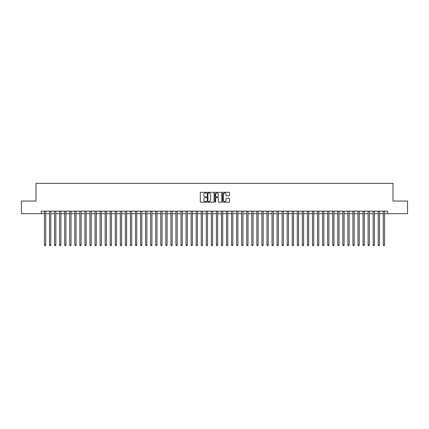 <?xml version="1.0" encoding="UTF-8"?>
<svg xmlns="http://www.w3.org/2000/svg" width="429" height="429" viewBox="0 0 429 429"><rect width="100%" height="100%" fill="white"/><g stroke="black" fill="none" stroke-linecap="round" stroke-linejoin="round"><path stroke-width="0.64" d="M206.408 192.637A0.349 0.349 0 0 0 206.059 192.294L200.788 192.294A0.499 0.499 0 0 0 200.289 192.787L200.289 201.721A0.499 0.499 0 0 0 200.788 202.22L206.059 202.22A0.349 0.349 0 0 0 206.408 201.871A0.349 0.349 0 0 0 206.059 201.523L205.378 201.523A1.587 1.587 0 0 1 203.791 199.935L203.791 199.19A1.587 1.587 0 0 1 205.378 197.603L206.059 197.603A0.349 0.349 0 0 0 206.408 197.254A0.349 0.349 0 0 0 206.059 196.906L205.378 196.906A1.587 1.587 0 0 1 203.791 195.318L203.791 194.573A1.587 1.587 0 0 1 205.378 192.986L206.059 192.986A0.349 0.349 0 0 0 206.408 192.637M229.006 195.79A0.499 0.499 0 0 0 229.504 195.297L229.504 192.787A0.499 0.499 0 0 0 229.006 192.294L223.15 192.294A0.499 0.499 0 0 0 222.651 192.787L222.651 201.721A0.499 0.499 0 0 0 223.15 202.22L229.006 202.22A0.499 0.499 0 0 0 229.504 201.721L229.504 198.697A0.499 0.499 0 0 0 229.006 198.198L226.501 198.198A0.499 0.499 0 0 0 226.003 198.697L226.003 200.198A1.33 1.33 0 0 1 224.678 201.523A1.33 1.33 0 0 1 223.348 200.198L223.348 194.316A1.33 1.33 0 0 1 224.678 192.986A1.33 1.33 0 0 1 226.003 194.316L226.003 195.297A0.499 0.499 0 0 0 226.501 195.79L229.006 195.79M41.297 213.69L21.45 213.69L21.45 201.051L35.988 201.051L35.988 183.349L393.012 183.349L393.012 201.051L407.55 201.051L407.55 213.69L387.703 213.69L387.703 211.165L41.297 211.165L41.297 213.69L44.46 213.69M214.066 192.787A0.499 0.499 0 0 0 213.567 192.294L207.711 192.294A0.499 0.499 0 0 0 207.218 192.787L207.218 201.721A0.499 0.499 0 0 0 207.711 202.22L213.567 202.22A0.499 0.499 0 0 0 214.066 201.721L214.066 192.787M215.433 192.294L221.289 192.294A0.499 0.499 0 0 1 221.782 192.787L221.782 201.721A0.499 0.499 0 0 1 221.289 202.22L218.779 202.22A0.499 0.499 0 0 1 218.286 201.721L218.286 198.101A0.499 0.499 0 0 0 217.787 197.603L216.125 197.603A0.499 0.499 0 0 0 215.631 198.101L215.631 201.871A0.349 0.349 0 0 1 215.283 202.22A0.349 0.349 0 0 1 214.934 201.871L214.934 192.787A0.499 0.499 0 0 1 215.433 192.294M45.726 213.69L49.517 213.69M50.783 213.69L54.574 213.69M55.84 213.69L59.631 213.69M60.897 213.69L64.688 213.69M65.953 213.69L69.745 213.69M71.01 213.69L74.802 213.69M76.067 213.69L79.858 213.69M81.124 213.69L84.915 213.69M86.181 213.69L89.972 213.69M91.238 213.69L95.029 213.69M96.294 213.69L100.086 213.69M101.351 213.69L105.143 213.69M106.408 213.69L110.199 213.69M111.465 213.69L115.256 213.69M116.522 213.69L120.313 213.69M121.579 213.69L125.37 213.69M126.635 213.69L130.427 213.69M131.692 213.69L135.484 213.69M136.749 213.69L140.54 213.69M141.806 213.69L145.597 213.69M146.863 213.69L150.654 213.69M151.92 213.69L155.711 213.69M156.976 213.69L160.768 213.69M162.033 213.69L165.825 213.69M167.09 213.69L170.881 213.69M172.147 213.69L175.938 213.69M177.204 213.69L180.995 213.69M182.261 213.69L186.052 213.69M187.317 213.69L191.114 213.69M192.374 213.69L196.171 213.69M197.431 213.69L201.228 213.69M202.488 213.69L206.285 213.69M207.545 213.69L211.341 213.69M212.602 213.69L216.398 213.69M217.659 213.69L221.455 213.69M222.715 213.69L226.512 213.69M227.772 213.69L231.569 213.69M232.829 213.69L236.626 213.69M237.886 213.69L241.683 213.69M242.948 213.69L246.739 213.69M248.005 213.69L251.796 213.69M253.062 213.69L256.853 213.69M258.119 213.69L261.91 213.69M263.175 213.69L266.967 213.69M268.232 213.69L272.024 213.69M273.289 213.69L277.08 213.69M278.346 213.69L282.137 213.69M283.403 213.69L287.194 213.69M288.46 213.69L292.251 213.69M293.516 213.69L297.308 213.69M298.573 213.69L302.365 213.69M303.63 213.69L307.421 213.69M308.687 213.69L312.478 213.69M313.744 213.69L317.535 213.69M318.801 213.69L322.592 213.69M323.857 213.69L327.649 213.69M328.914 213.69L332.706 213.69M333.971 213.69L337.762 213.69M339.028 213.69L342.819 213.69M344.085 213.69L347.876 213.69M349.142 213.69L352.933 213.69M354.198 213.69L357.99 213.69M359.255 213.69L363.047 213.69M364.312 213.69L368.103 213.69M369.369 213.69L373.16 213.69M374.426 213.69L378.217 213.69M379.483 213.69L383.274 213.69M384.54 213.69L387.703 213.69M208.258 192.986A0.349 0.349 0 0 0 207.909 193.334L207.909 201.18A0.349 0.349 0 0 0 208.258 201.523L208.977 201.523A1.587 1.587 0 0 0 210.564 199.935L210.564 194.573A1.587 1.587 0 0 0 208.977 192.986L208.258 192.986M218.286 194.337A1.33 1.33 0 0 0 216.956 193.012A1.33 1.33 0 0 0 215.631 194.337L215.631 196.412A0.499 0.499 0 0 0 216.125 196.906L217.787 196.906A0.499 0.499 0 0 0 218.286 196.412L218.286 194.337M45.726 211.165L45.726 244.991L44.46 244.991L44.46 211.165M45.726 244.991L45.345 245.651L44.836 245.651L44.46 244.991M50.783 211.165L50.783 244.991L49.517 244.991L49.517 211.165M50.783 244.991L50.402 245.651L49.898 245.651L49.517 244.991M55.84 211.165L55.84 244.991L54.574 244.991L54.574 211.165M55.84 244.991L55.459 245.651L54.955 245.651L54.574 244.991M60.897 211.165L60.897 244.991L59.631 244.991L59.631 211.165M60.897 244.991L60.516 245.651L60.012 245.651L59.631 244.991M65.953 211.165L65.953 244.991L64.688 244.991L64.688 211.165M65.953 244.991L65.573 245.651L65.069 245.651L64.688 244.991M71.01 211.165L71.01 244.991L69.745 244.991L69.745 211.165M71.01 244.991L70.629 245.651L70.125 245.651L69.745 244.991M76.067 211.165L76.067 244.991L74.802 244.991L74.802 211.165M76.067 244.991L75.686 245.651L75.182 245.651L74.802 244.991M81.124 211.165L81.124 244.991L79.858 244.991L79.858 211.165M81.124 244.991L80.743 245.651L80.239 245.651L79.858 244.991M86.181 211.165L86.181 244.991L84.915 244.991L84.915 211.165M86.181 244.991L85.8 245.651L85.296 245.651L84.915 244.991M91.238 211.165L91.238 244.991L89.972 244.991L89.972 211.165M91.238 244.991L90.857 245.651L90.353 245.651L89.972 244.991M96.294 211.165L96.294 244.991L95.029 244.991L95.029 211.165M96.294 244.991L95.914 245.651L95.41 245.651L95.029 244.991M101.351 211.165L101.351 244.991L100.086 244.991L100.086 211.165M101.351 244.991L100.971 245.651L100.466 245.651L100.086 244.991M106.408 211.165L106.408 244.991L105.143 244.991L105.143 211.165M106.408 244.991L106.027 245.651L105.523 245.651L105.143 244.991M111.465 211.165L111.465 244.991L110.199 244.991L110.199 211.165M111.465 244.991L111.084 245.651L110.58 245.651L110.199 244.991M116.522 211.165L116.522 244.991L115.256 244.991L115.256 211.165M116.522 244.991L116.141 245.651L115.637 245.651L115.256 244.991M121.579 211.165L121.579 244.991L120.313 244.991L120.313 211.165M121.579 244.991L121.198 245.651L120.694 245.651L120.313 244.991M126.635 211.165L126.635 244.991L125.37 244.991L125.37 211.165M126.635 244.991L126.255 245.651L125.751 245.651L125.37 244.991M131.692 211.165L131.692 244.991L130.427 244.991L130.427 211.165M131.692 244.991L131.312 245.651L130.807 245.651L130.427 244.991M136.749 211.165L136.749 244.991L135.484 244.991L135.484 211.165M136.749 244.991L136.368 245.651L135.864 245.651L135.484 244.991M141.806 211.165L141.806 244.991L140.54 244.991L140.54 211.165M141.806 244.991L141.425 245.651L140.921 245.651L140.54 244.991M146.863 211.165L146.863 244.991L145.597 244.991L145.597 211.165M146.863 244.991L146.482 245.651L145.978 245.651L145.597 244.991M151.92 211.165L151.92 244.991L150.654 244.991L150.654 211.165M151.92 244.991L151.539 245.651L151.035 245.651L150.654 244.991M156.976 211.165L156.976 244.991L155.711 244.991L155.711 211.165M156.976 244.991L156.596 245.651L156.092 245.651L155.711 244.991M162.033 211.165L162.033 244.991L160.768 244.991L160.768 211.165M162.033 244.991L161.653 245.651L161.148 245.651L160.768 244.991M167.09 211.165L167.09 244.991L165.825 244.991L165.825 211.165M167.09 244.991L166.709 245.651L166.205 245.651L165.825 244.991M172.147 211.165L172.147 244.991L170.881 244.991L170.881 211.165M172.147 244.991L171.766 245.651L171.262 245.651L170.881 244.991M177.204 211.165L177.204 244.991L175.938 244.991L175.938 211.165M177.204 244.991L176.823 245.651L176.319 245.651L175.938 244.991M182.261 211.165L182.261 244.991L180.995 244.991L180.995 211.165M182.261 244.991L181.88 245.651L181.376 245.651L180.995 244.991M187.317 211.165L187.317 244.991L186.052 244.991L186.052 211.165M187.317 244.991L186.942 245.651L186.433 245.651L186.052 244.991M192.374 211.165L192.374 244.991L191.114 244.991L191.114 211.165M192.374 244.991L191.999 245.651L191.49 245.651L191.114 244.991M197.431 211.165L197.431 244.991L196.171 244.991L196.171 211.165M197.431 244.991L197.056 245.651L196.546 245.651L196.171 244.991M202.488 211.165L202.488 244.991L201.228 244.991L201.228 211.165M202.488 244.991L202.113 245.651L201.603 245.651L201.228 244.991M207.545 211.165L207.545 244.991L206.285 244.991L206.285 211.165M207.545 244.991L207.169 245.651L206.66 245.651L206.285 244.991M212.602 211.165L212.602 244.991L211.341 244.991L211.341 211.165M212.602 244.991L212.226 245.651L211.717 245.651L211.341 244.991M217.659 211.165L217.659 244.991L216.398 244.991L216.398 211.165M217.659 244.991L217.283 245.651L216.774 245.651L216.398 244.991M222.715 211.165L222.715 244.991L221.455 244.991L221.455 211.165M222.715 244.991L222.34 245.651L221.831 245.651L221.455 244.991M227.772 211.165L227.772 244.991L226.512 244.991L226.512 211.165M227.772 244.991L227.397 245.651L226.887 245.651L226.512 244.991M232.829 211.165L232.829 244.991L231.569 244.991L231.569 211.165M232.829 244.991L232.454 245.651L231.944 245.651L231.569 244.991M237.886 211.165L237.886 244.991L236.626 244.991L236.626 211.165M237.886 244.991L237.51 245.651L237.001 245.651L236.626 244.991M242.948 211.165L242.948 244.991L241.683 244.991L241.683 211.165M242.948 244.991L242.567 245.651L242.058 245.651L241.683 244.991M248.005 211.165L248.005 244.991L246.739 244.991L246.739 211.165M248.005 244.991L247.624 245.651L247.12 245.651L246.739 244.991M253.062 211.165L253.062 244.991L251.796 244.991L251.796 211.165M253.062 244.991L252.681 245.651L252.177 245.651L251.796 244.991M258.119 211.165L258.119 244.991L256.853 244.991L256.853 211.165M258.119 244.991L257.738 245.651L257.234 245.651L256.853 244.991M263.175 211.165L263.175 244.991L261.91 244.991L261.91 211.165M263.175 244.991L262.795 245.651L262.291 245.651L261.91 244.991M268.232 211.165L268.232 244.991L266.967 244.991L266.967 211.165M268.232 244.991L267.852 245.651L267.347 245.651L266.967 244.991M273.289 211.165L273.289 244.991L272.024 244.991L272.024 211.165M273.289 244.991L272.908 245.651L272.404 245.651L272.024 244.991M278.346 211.165L278.346 244.991L277.08 244.991L277.08 211.165M278.346 244.991L277.965 245.651L277.461 245.651L277.08 244.991M283.403 211.165L283.403 244.991L282.137 244.991L282.137 211.165M283.403 244.991L283.022 245.651L282.518 245.651L282.137 244.991M288.46 211.165L288.46 244.991L287.194 244.991L287.194 211.165M288.46 244.991L288.079 245.651L287.575 245.651L287.194 244.991M293.516 211.165L293.516 244.991L292.251 244.991L292.251 211.165M293.516 244.991L293.136 245.651L292.632 245.651L292.251 244.991M298.573 211.165L298.573 244.991L297.308 244.991L297.308 211.165M298.573 244.991L298.193 245.651L297.688 245.651L297.308 244.991M303.63 211.165L303.63 244.991L302.365 244.991L302.365 211.165M303.63 244.991L303.249 245.651L302.745 245.651L302.365 244.991M308.687 211.165L308.687 244.991L307.421 244.991L307.421 211.165M308.687 244.991L308.306 245.651L307.802 245.651L307.421 244.991M313.744 211.165L313.744 244.991L312.478 244.991L312.478 211.165M313.744 244.991L313.363 245.651L312.859 245.651L312.478 244.991M318.801 211.165L318.801 244.991L317.535 244.991L317.535 211.165M318.801 244.991L318.42 245.651L317.916 245.651L317.535 244.991M323.857 211.165L323.857 244.991L322.592 244.991L322.592 211.165M323.857 244.991L323.477 245.651L322.973 245.651L322.592 244.991M328.914 211.165L328.914 244.991L327.649 244.991L327.649 211.165M328.914 244.991L328.534 245.651L328.029 245.651L327.649 244.991M333.971 211.165L333.971 244.991L332.706 244.991L332.706 211.165M333.971 244.991L333.59 245.651L333.086 245.651L332.706 244.991M339.028 211.165L339.028 244.991L337.762 244.991L337.762 211.165M339.028 244.991L338.647 245.651L338.143 245.651L337.762 244.991M344.085 211.165L344.085 244.991L342.819 244.991L342.819 211.165M344.085 244.991L343.704 245.651L343.2 245.651L342.819 244.991M349.142 211.165L349.142 244.991L347.876 244.991L347.876 211.165M349.142 244.991L348.761 245.651L348.257 245.651L347.876 244.991M354.198 211.165L354.198 244.991L352.933 244.991L352.933 211.165M354.198 244.991L353.818 245.651L353.314 245.651L352.933 244.991M359.255 211.165L359.255 244.991L357.99 244.991L357.99 211.165M359.255 244.991L358.875 245.651L358.371 245.651L357.99 244.991M364.312 211.165L364.312 244.991L363.047 244.991L363.047 211.165M364.312 244.991L363.931 245.651L363.427 245.651L363.047 244.991M369.369 211.165L369.369 244.991L368.103 244.991L368.103 211.165M369.369 244.991L368.988 245.651L368.484 245.651L368.103 244.991M374.426 211.165L374.426 244.991L373.16 244.991L373.16 211.165M374.426 244.991L374.045 245.651L373.541 245.651L373.16 244.991M379.483 211.165L379.483 244.991L378.217 244.991L378.217 211.165M379.483 244.991L379.102 245.651L378.598 245.651L378.217 244.991M384.54 211.165L384.54 244.991L383.274 244.991L383.274 211.165M384.54 244.991L384.164 245.651L383.655 245.651L383.274 244.991"/></g></svg>
